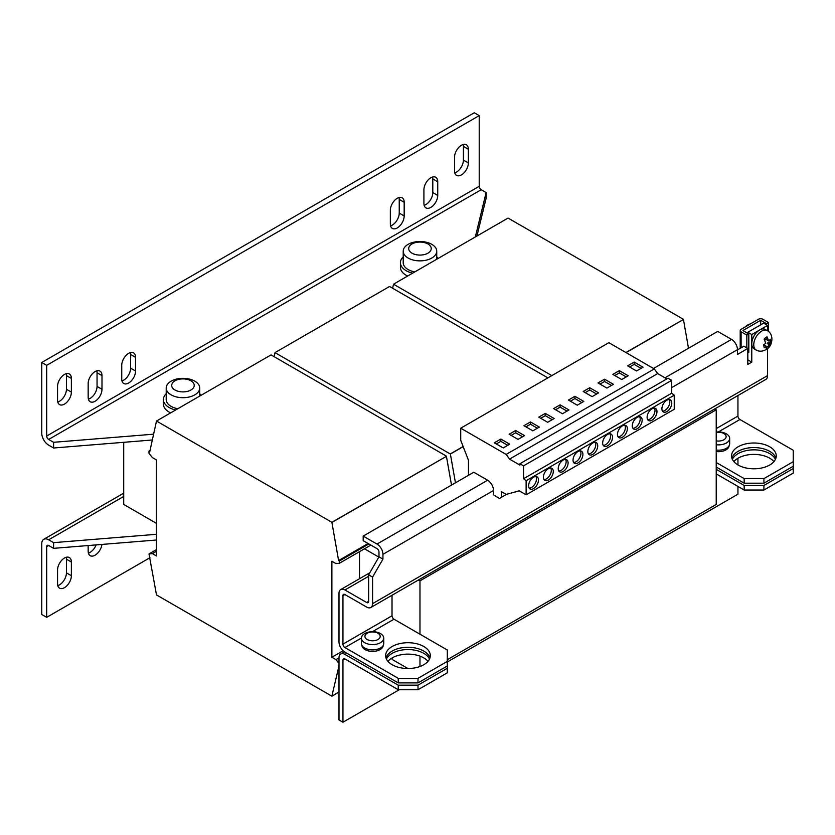 <?xml version="1.0" encoding="UTF-8"?>
<svg xmlns="http://www.w3.org/2000/svg" width="835" height="835" viewBox="0 0 835 835"><rect width="100%" height="100%" fill="white"/><g stroke="black" fill="none" stroke-linecap="round" stroke-linejoin="round"><path stroke-width="1.25" d="M430.829 177.761A9.78 5.647 120 0 0 423.919 189.733L423.919 203.416A9.78 5.647 120 0 0 425.944 207.884A9.78 5.647 120 0 0 433.48 205.264A9.78 5.647 120 0 0 437.738 195.432L437.738 181.748A9.78 5.647 120 0 0 435.713 177.27A9.78 5.647 120 0 0 430.829 177.761M64.462 374.456A9.78 5.647 120 0 0 57.552 386.428L57.552 400.111A9.78 5.647 120 0 0 59.577 404.589A9.78 5.647 120 0 0 67.113 401.969A9.78 5.647 120 0 0 71.372 392.126L71.372 378.443A9.78 5.647 120 0 0 69.347 373.965A9.78 5.647 120 0 0 64.462 374.456M95.075 371.606A9.78 5.647 120 0 0 88.166 383.578L88.166 397.262A9.78 5.647 120 0 0 90.19 401.729A9.78 5.647 120 0 0 97.726 399.12A9.78 5.647 120 0 0 101.985 389.277L101.985 375.593A9.78 5.647 120 0 0 99.96 371.116A9.78 5.647 120 0 0 95.075 371.606M128.653 353.362A9.78 5.647 120 0 0 121.743 365.333L121.743 379.017A9.78 5.647 120 0 0 123.768 383.495A9.78 5.647 120 0 0 131.293 380.875A9.78 5.647 120 0 0 135.562 371.032L135.562 357.349A9.78 5.647 120 0 0 133.537 352.871A9.78 5.647 120 0 0 128.653 353.362M397.251 198.281A9.78 5.647 120 0 0 390.342 210.253L390.342 223.937A9.78 5.647 120 0 0 392.366 228.414A9.78 5.647 120 0 0 399.902 225.794A9.78 5.647 120 0 0 404.171 215.952L404.171 202.268A9.78 5.647 120 0 0 402.146 197.801A9.78 5.647 120 0 0 397.251 198.281M461.442 145.259A9.78 5.647 120 0 0 454.532 157.23L454.532 170.914A9.78 5.647 120 0 0 456.557 175.392A9.78 5.647 120 0 0 464.093 172.772A9.78 5.647 120 0 0 468.351 162.929L468.351 149.246A9.78 5.647 120 0 0 466.327 144.779A9.78 5.647 120 0 0 461.442 145.259M88.166 545.547L88.166 551.194A9.78 5.647 120 0 0 90.19 555.672A9.78 5.647 120 0 0 95.075 555.191A9.78 5.647 120 0 0 101.912 544.43M88.385 553.094A9.78 5.647 120 0 0 90.138 552.342A9.78 5.647 120 0 0 96.119 544.9M64.462 587.683A9.78 5.647 120 0 0 71.372 575.712L71.372 562.028A9.78 5.647 120 0 0 69.347 557.55A9.78 5.647 120 0 0 61.821 560.17A9.78 5.647 120 0 0 57.552 570.013L57.552 583.696A9.78 5.647 120 0 0 59.577 588.174A9.78 5.647 120 0 0 64.462 587.683M57.772 585.585A9.78 5.647 120 0 0 59.525 584.834A9.78 5.647 120 0 0 66.435 572.862L66.435 559.179A9.78 5.647 120 0 0 66.215 557.289M769.703 465.022A22.347 12.901 0 0 0 776.247 455.9A22.347 12.901 0 0 0 762.449 443.98A22.347 12.901 0 0 0 738.098 446.777A22.347 12.901 0 0 0 731.554 455.9A22.347 12.901 0 0 0 745.342 467.819A22.347 12.901 0 0 0 769.703 465.022M775.892 458.185A22.347 12.901 0 0 0 760.581 448.155A22.347 12.901 0 0 0 738.098 451.338A22.347 12.901 0 0 0 731.909 458.185M423.773 664.743A22.347 12.901 0 0 0 430.317 655.621A22.347 12.901 0 0 0 416.519 643.702A22.347 12.901 0 0 0 392.168 646.499A22.347 12.901 0 0 0 385.624 655.621A22.347 12.901 0 0 0 399.422 667.541A22.347 12.901 0 0 0 423.773 664.743M429.962 657.897A22.347 12.901 0 0 0 414.661 647.866A22.347 12.901 0 0 0 392.168 651.06A22.347 12.901 0 0 0 385.979 657.897M733.85 461.598A22.347 12.901 180 0 1 769.703 458.185A22.347 12.901 180 0 1 773.941 461.598M732.358 459.323A22.347 12.901 180 0 1 769.703 453.624A22.347 12.901 180 0 1 775.444 459.323M387.931 661.32A22.347 12.901 180 0 1 423.773 657.897A22.347 12.901 180 0 1 428.011 661.32M386.428 659.034A22.347 12.901 180 0 1 423.773 653.335A22.347 12.901 180 0 1 429.514 659.034M666.852 411.624A6.983 4.029 120 0 0 671.413 405.476A6.983 4.029 120 0 0 670.338 399.881A6.983 4.029 120 0 0 666.852 400.226A6.983 4.029 120 0 0 662.291 406.374A6.983 4.029 120 0 0 663.355 411.968A6.983 4.029 120 0 0 666.852 411.624M662.51 411.154A6.983 4.029 120 0 0 664.869 410.486A6.983 4.029 120 0 0 669.211 399.558M652.031 420.182A6.983 4.029 120 0 0 656.602 414.024A6.983 4.029 120 0 0 655.527 408.43A6.983 4.029 120 0 0 652.031 408.774A6.983 4.029 120 0 0 647.469 414.932A6.983 4.029 120 0 0 648.544 420.527A6.983 4.029 120 0 0 652.031 420.182M647.699 419.713A6.983 4.029 120 0 0 650.058 419.034A6.983 4.029 120 0 0 654.4 408.106M637.22 428.731A6.983 4.029 120 0 0 641.781 422.573A6.983 4.029 120 0 0 640.716 416.978A6.983 4.029 120 0 0 637.22 417.333A6.983 4.029 120 0 0 632.659 423.481A6.983 4.029 120 0 0 633.734 429.075A6.983 4.029 120 0 0 637.22 428.731M632.888 428.261A6.983 4.029 120 0 0 635.247 427.593A6.983 4.029 120 0 0 639.589 416.655M592.787 454.386A6.983 4.029 120 0 0 597.349 448.238A6.983 4.029 120 0 0 596.273 442.633A6.983 4.029 120 0 0 592.787 442.988A6.983 4.029 120 0 0 588.226 449.136A6.983 4.029 120 0 0 589.291 454.731A6.983 4.029 120 0 0 592.787 454.386M588.445 453.916A6.983 4.029 120 0 0 590.815 453.248A6.983 4.029 120 0 0 595.146 442.31M607.598 445.838A6.983 4.029 120 0 0 612.159 439.68A6.983 4.029 120 0 0 611.084 434.085A6.983 4.029 120 0 0 607.598 434.43A6.983 4.029 120 0 0 603.037 440.588A6.983 4.029 120 0 0 604.102 446.182A6.983 4.029 120 0 0 607.598 445.838M603.256 445.368A6.983 4.029 120 0 0 605.625 444.69A6.983 4.029 120 0 0 609.957 433.762M622.409 437.279A6.983 4.029 120 0 0 626.97 431.131A6.983 4.029 120 0 0 625.906 425.537A6.983 4.029 120 0 0 622.409 425.881A6.983 4.029 120 0 0 617.848 432.029A6.983 4.029 120 0 0 618.923 437.634A6.983 4.029 120 0 0 622.409 437.279M618.077 436.809A6.983 4.029 120 0 0 620.436 436.141A6.983 4.029 120 0 0 624.768 425.213M533.534 488.6A6.983 4.029 120 0 0 538.095 482.442A6.983 4.029 120 0 0 537.03 476.848A6.983 4.029 120 0 0 533.534 477.192A6.983 4.029 120 0 0 528.972 483.35A6.983 4.029 120 0 0 530.048 488.945A6.983 4.029 120 0 0 533.534 488.6M529.202 488.12A6.983 4.029 120 0 0 531.561 487.452A6.983 4.029 120 0 0 535.893 476.524M548.345 480.041A6.983 4.029 120 0 0 552.906 473.894A6.983 4.029 120 0 0 551.841 468.299A6.983 4.029 120 0 0 548.345 468.644A6.983 4.029 120 0 0 543.783 474.791A6.983 4.029 120 0 0 544.858 480.386A6.983 4.029 120 0 0 548.345 480.041M544.013 479.572A6.983 4.029 120 0 0 546.372 478.904A6.983 4.029 120 0 0 550.703 467.976M577.977 462.934A6.983 4.029 120 0 0 582.538 456.787A6.983 4.029 120 0 0 581.463 451.192A6.983 4.029 120 0 0 577.977 451.537A6.983 4.029 120 0 0 573.415 457.684A6.983 4.029 120 0 0 574.48 463.289A6.983 4.029 120 0 0 577.977 462.934M573.635 462.465A6.983 4.029 120 0 0 575.993 461.797A6.983 4.029 120 0 0 580.335 450.869M563.155 471.493A6.983 4.029 120 0 0 567.716 465.335A6.983 4.029 120 0 0 566.652 459.741A6.983 4.029 120 0 0 563.155 460.085A6.983 4.029 120 0 0 558.594 466.243A6.983 4.029 120 0 0 559.669 471.838A6.983 4.029 120 0 0 563.155 471.493M558.824 471.023A6.983 4.029 120 0 0 561.183 470.355A6.983 4.029 120 0 0 565.525 459.417M745.352 326.85A9.081 5.24 -60 0 1 747.826 324.857A9.081 5.24 -60 0 1 750.289 324.001M653.513 368.465L717.703 331.411L731.533 339.386A8.381 4.843 60 0 1 737.451 349.656L737.451 354.447L747.826 348.456L747.826 364.425L751.771 362.139L751.771 334.543L759.673 329.982A11.168 6.45 120 0 0 758.086 331.088A11.168 6.45 120 0 0 751.771 343.665A11.168 6.45 120 0 0 754.088 348.779L756.061 349.917A11.168 6.45 -60 0 1 754.078 341.995A11.168 6.45 -60 0 1 760.059 332.226A11.168 6.45 -60 0 1 767.24 330.566L765.257 329.428A11.168 6.45 120 0 0 759.673 329.982L767.574 325.42L763.628 323.145L747.826 332.267L747.826 333.405M769.056 347.026L769.327 343.989L770.987 342.256L770.392 339.25L768.722 340.983L767.021 336.808A7.421 4.29 120 0 0 765.528 337.768A7.421 4.29 120 0 0 764.119 339.167L765.82 343.342L763.618 344.761L764.213 347.767L766.415 346.348L766.154 349.395A7.421 4.29 120 0 0 767.647 348.425A7.421 4.29 120 0 0 769.056 347.026L768.732 345.408A5.302 3.058 -60 0 1 767.344 346.901A5.302 3.058 -60 0 1 766.561 347.443M764.776 340.356A5.302 3.058 -60 0 1 765.831 339.292A5.302 3.058 -60 0 1 767.344 338.425L766.968 339.97L768.722 340.983M769.786 339.981L770.267 341.807A5.302 3.058 -60 0 1 770.256 341.859L767.563 342.976L768.732 345.408M716.221 440.859A7.63 4.405 0 0 0 725.02 438.939A7.63 4.405 0 0 0 723.893 433.542A7.63 4.405 0 0 0 716.221 432.457M716.221 432.092A18.151 18.151 0 0 1 723.235 432.582A11.168 6.45 180 0 1 726.398 433.866A11.168 6.45 180 0 1 729.665 438.427A11.168 6.45 180 0 1 726.398 442.988A11.168 6.45 180 0 1 716.221 444.742M729.665 438.427L729.665 443.729A11.168 6.45 180 0 1 726.398 448.291A11.168 6.45 180 0 1 716.221 450.044M364.665 642.699A11.168 6.45 180 0 1 361.398 638.138A11.168 6.45 180 0 1 364.665 633.588A11.168 6.45 180 0 1 367.828 632.304A18.151 18.151 0 0 1 377.305 632.304A11.168 6.45 180 0 1 380.468 633.588A11.168 6.45 180 0 1 383.745 638.138A11.168 6.45 180 0 1 380.468 642.699A11.168 6.45 180 0 1 364.665 642.699M383.745 638.138L383.745 643.451A11.168 6.45 180 0 1 380.468 648.002A11.168 6.45 180 0 1 368.298 649.4A11.168 6.45 180 0 1 361.398 643.451L361.398 638.138M377.963 633.264A7.63 4.405 0 0 0 367.17 633.264A7.63 4.405 0 0 0 367.17 639.495A7.63 4.405 0 0 0 377.963 639.495A7.63 4.405 0 0 0 377.963 633.264M403.211 251.189A16.763 9.676 180 0 1 408.117 244.352A16.763 9.676 180 0 1 414.379 242.066A27.931 27.931 0 0 1 425.558 242.066A16.763 9.676 180 0 1 431.82 244.352A16.763 9.676 180 0 1 436.726 251.189A16.763 9.676 180 0 1 431.82 258.036A16.763 9.676 180 0 1 408.117 258.036A16.763 9.676 180 0 1 403.211 251.189L403.211 262.712A16.763 9.676 0 0 0 408.117 269.548A16.763 9.676 0 0 0 414.797 271.907M403.211 256.888A19.549 11.283 0 0 0 400.414 262.712L400.414 267.273A19.549 11.283 0 0 0 406.144 275.247A19.549 11.283 0 0 0 407.647 276.03M400.414 262.712A19.549 11.283 0 0 0 406.144 270.686A19.549 11.283 0 0 0 412.615 273.17M438.083 258.464A19.549 11.283 0 0 0 436.726 256.888M411.999 253.172A11.273 6.503 0 0 0 427.938 253.172A11.273 6.503 0 0 0 427.938 243.966A11.273 6.503 0 0 0 411.999 243.966A11.273 6.503 0 0 0 411.999 253.172M166.207 388.024A16.763 9.676 180 0 1 171.112 381.177A16.763 9.676 180 0 1 177.375 378.902A27.931 27.931 0 0 1 188.553 378.902A16.763 9.676 180 0 1 194.816 381.177A16.763 9.676 180 0 1 199.722 388.024A16.763 9.676 180 0 1 194.816 394.861A16.763 9.676 180 0 1 171.112 394.861A16.763 9.676 180 0 1 166.207 388.024L166.207 399.537A16.763 9.676 0 0 0 171.112 406.384A16.763 9.676 0 0 0 177.792 408.743M166.207 393.723A19.549 11.283 0 0 0 163.41 399.537L163.41 404.098A19.549 11.283 0 0 0 169.14 412.083A19.549 11.283 0 0 0 170.643 412.866M163.41 399.537A19.549 11.283 0 0 0 169.14 407.522A19.549 11.283 0 0 0 175.611 409.995M201.078 395.299A19.549 11.283 0 0 0 199.722 393.723M190.933 380.802A11.273 6.503 0 0 0 174.995 380.802A11.273 6.503 0 0 0 174.995 389.997A11.273 6.503 0 0 0 190.933 389.997A11.273 6.503 0 0 0 190.933 380.802M634.162 362.077L643.044 367.212L636.531 370.98L627.649 365.845L634.162 362.077L634.162 364.363L641.071 368.35M368.621 601.367L366.648 602.505A2.797 1.618 -120 0 0 368.037 602.651A2.797 1.618 -120 0 0 368.621 601.367L368.621 574.804L378.986 556.841L378.986 552.05A2.797 1.618 -120 0 0 377.013 548.626L363.183 540.652L363.183 536.091L473.789 472.234L487.619 480.219A8.381 4.843 -120 0 1 493.537 490.479L493.537 494.884L499.497 498.443L501.438 497.316L501.438 491.617L506.271 494.404L519.213 490.823L526.123 494.811L526.123 480.741L523.555 478.737L523.555 465.857L519.902 463.738L519.902 465.105L509.538 459.114L506.156 454.428L654.285 368.913L608.851 342.684L460.722 428.198L460.722 440.285L468.456 460.21L468.456 475.313M621.72 379.528L612.827 374.393L619.351 370.636L628.233 375.76L621.72 379.528M613.422 384.319L606.909 388.077L598.017 382.952L604.54 379.184L613.422 384.319M589.719 387.743L598.611 392.867L592.098 396.635L583.206 391.5L589.719 387.743L589.719 390.018L596.639 394.005M568.99 409.975L562.466 413.732L553.584 408.607L560.097 404.839L568.99 409.975M577.277 405.184L568.395 400.048L574.908 396.291L583.801 401.416L577.277 405.184M123.716 442.31L123.716 504.444L156.5 523.378M274.141 356.681L274.997 352.62L450.389 454.042L463.195 446.652M450.389 454.042L455.461 482.818M450.389 453.875L463.143 446.506M274.997 352.62L389.548 286.478L547.875 377.89M150.018 450.493L148.995 451.077L148.995 453.363L152.419 457.622L156.5 459.97L156.5 555.985L152.419 553.626L156.5 551.267M148.995 451.077L149.789 451.537L156.5 421.038L331.881 522.292L338.592 560.546L339.386 561.005L339.386 563.281L335.962 563.594L331.881 561.235L331.881 657.239L343.122 650.757M359.53 551.653L359.53 578.697M152.419 553.626L148.995 553.939L156.5 549.597M338.989 691.912L331.881 696.181L156.5 594.927L148.995 553.939M331.881 696.181L338.989 692.079M331.881 696.014L338.989 665.913M338.989 663.366L335.962 659.598L338.989 657.855M335.962 659.598L331.881 657.239M339.386 563.281L370.886 545.098M339.386 561.005L368.913 543.95M338.592 560.546L368.12 543.501M331.881 522.459L446.433 456.327L451.505 485.093M331.881 522.292L446.433 456.327M156.5 421.038L271.051 354.896L446.433 456.15M626.062 352.62L683.437 319.492L688.51 348.268M625.916 352.527L683.437 319.492M392.638 288.263L393.504 284.203L508.056 218.071L683.437 319.325M393.504 284.203L551.82 375.604M479.217 115.616L46.687 365.333L41.75 362.484L474.28 112.756L479.217 115.616L479.217 186.309A2.797 1.618 -120 0 0 481.19 189.733L486.127 192.582L475.334 236.963M153.63 434.19L53.597 442.299L48.66 439.45A2.797 1.618 60 0 1 46.687 436.027L46.687 365.333M53.597 442.299L53.597 447.998L48.66 445.149A9.78 5.647 60 0 1 41.75 433.177L41.75 362.484M437.738 181.748L432.801 178.899A9.78 5.647 120 0 0 432.582 177.01M424.138 205.306A9.78 5.647 120 0 0 432.801 192.582L437.738 195.432M432.801 178.899L432.801 192.582M71.372 378.443L66.435 375.593A9.78 5.647 120 0 0 66.215 373.704M57.772 402A9.78 5.647 120 0 0 66.435 389.277L71.372 392.126M66.435 375.593L66.435 389.277M101.985 375.593L97.048 372.744L97.048 386.428L101.985 389.277M97.048 372.744A9.78 5.647 120 0 0 96.829 370.855M88.385 399.151A9.78 5.647 120 0 0 97.048 386.428M135.562 357.349L130.625 354.499A9.78 5.647 120 0 0 130.406 352.61M121.962 380.906A9.78 5.647 120 0 0 130.625 368.183L135.562 371.032M130.625 354.499L130.625 368.183M404.171 202.268L399.234 199.419L399.234 213.102L404.171 215.952M399.234 199.419A9.78 5.647 120 0 0 399.005 197.53M390.571 225.826A9.78 5.647 120 0 0 399.234 213.102M468.351 149.246L463.415 146.396L463.415 160.08L468.351 162.929M463.415 146.396A9.78 5.647 120 0 0 463.195 144.507M454.751 172.803A9.78 5.647 120 0 0 463.415 160.08M486.127 192.582L486.127 198.281L476.942 236.023M152.346 439.993L53.597 447.998M46.687 546.633L48.66 545.495A2.797 1.618 60 0 0 47.261 545.359A2.797 1.618 60 0 0 46.687 546.633L46.687 617.336L41.75 614.487L41.75 543.783A9.78 5.647 60 0 1 43.775 539.306A9.78 5.647 60 0 1 48.66 539.796L53.597 542.646L156.5 534.296M48.66 545.495L53.597 548.345L156.5 540.005M53.597 548.345L53.597 542.646M46.687 617.336L149.966 557.707M767.574 330.775L767.574 325.42M737.451 349.886L743.87 346.181L747.826 348.456M493.537 490.479L382.941 554.336L382.941 559.126L372.567 577.079L372.567 603.653L767.574 375.593L767.574 348.55M767.574 375.593A8.381 4.843 60 0 1 765.841 379.434L370.834 607.483A8.381 4.843 -120 0 1 366.648 607.066L344.918 594.53A2.797 1.618 60 0 0 343.519 594.384A2.797 1.618 60 0 0 342.945 595.668L344.918 594.53M366.648 602.505L344.918 589.969A8.381 4.843 60 0 0 340.732 589.552A8.381 4.843 60 0 0 338.989 593.382L338.989 641.854A8.381 4.843 60 0 0 344.918 652.114L398.243 682.894L398.243 678.333L344.918 647.553A2.797 1.618 60 0 1 342.945 644.129L342.945 595.668M363.183 536.091L377.013 544.065A8.381 4.843 -120 0 1 382.941 554.336M378.986 556.841L382.941 559.126M368.621 574.804L372.567 577.079M751.771 334.543L747.826 332.267M751.771 362.139L747.826 359.864M370.834 607.483A8.381 4.843 -120 0 0 372.567 603.653M417.991 689.741L398.243 689.741L398.243 685.18L417.991 685.18L417.991 689.741L447.32 672.812L447.32 650.006L393.995 619.215A2.797 1.618 -120 0 1 392.022 615.792L392.022 595.251M737.952 395.529L737.952 416.08A2.797 1.618 -120 0 0 739.925 419.494L793.25 450.284L793.25 461.682L763.921 478.622L763.921 483.183L744.173 483.183L716.221 467.047M763.921 490.02L744.173 490.02L744.173 485.459L763.921 485.459L763.921 490.02L793.25 473.09L793.25 466.243L763.921 483.183M793.25 466.243L793.25 461.682M716.221 451.537A10.615 6.127 0 0 0 729.101 445.754M744.173 483.183L744.173 478.622L716.221 462.486M744.173 478.622L763.921 478.622M447.32 661.403L417.991 678.333L417.991 682.894L398.243 682.894M447.32 665.965L417.991 682.894M365.469 648.91L364.676 649.369A10.615 6.127 0 0 1 361.962 645.465M365.469 648.43L365.469 649.828A10.615 6.127 0 0 0 376.731 650.903A10.615 6.127 0 0 0 383.181 645.465M398.243 678.333L417.991 678.333M364.676 648.012L364.676 649.369M418.471 579.981L419.974 580.847L716.221 409.808L714.729 408.941M447.32 659.692L716.221 504.444L716.221 409.808M419.974 580.847L419.974 634.214M419.974 656.143L419.974 666.497M392.022 659.358L407.897 668.522M364.467 548.804L378.839 557.102M793.25 468.529L763.921 485.459M744.173 490.02L716.221 473.883M744.173 485.459L716.221 469.322M447.32 668.25L417.991 685.18M398.243 689.741L344.918 658.951A2.797 1.618 -120 0 0 343.519 658.815A2.797 1.618 -120 0 0 342.945 660.099L342.945 722.244L399.234 689.741M398.243 685.18L344.918 654.389A8.381 4.843 -120 0 0 340.732 653.982A8.381 4.843 -120 0 0 338.989 657.813L338.989 719.958L342.945 722.244M447.32 661.978L737.952 494.184L737.952 486.429M737.952 464.938L737.952 458.269M392.022 657.99L392.314 659.525M526.123 480.741L674.252 395.216L671.684 393.212L671.684 380.332L668.021 378.224L519.902 463.738M523.555 478.737L671.684 393.212M523.555 465.857L671.684 380.332M666.852 378.902L657.667 373.6L654.285 368.913M509.538 459.114L657.667 373.6M526.123 494.811L674.252 409.286L674.252 395.216M518.034 439.387L524.547 435.63L515.665 430.495L509.141 434.263L518.034 439.387M503.213 447.946L509.736 444.178L500.843 439.053L494.33 442.811L503.213 447.946M506.156 454.428L460.722 428.198M501.438 497.316L506.688 494.289M547.656 422.291L554.169 418.523L545.286 413.398L538.763 417.156L547.656 422.291M532.845 430.839L539.358 427.082L530.476 421.946L523.952 425.704L532.845 430.839M770.256 341.859L770.987 342.256M764.662 345.335L766.415 346.348M767.563 342.976L769.327 343.989M767.344 338.425L767.021 336.808M743.087 330.441L760.466 320.41L760.466 324.961M746.834 347.882L746.834 335.117L741.104 331.808A3.069 1.774 0 0 1 740.207 330.556A3.069 1.774 0 0 1 741.104 329.303L758.493 319.262A3.069 1.774 0 0 1 762.835 319.262L768.565 322.571L766.582 323.709L766.582 324.857M760.862 324.742L760.466 320.41M760.862 320.41L766.582 323.709M768.565 322.571L768.565 331.495M747.826 352.787L748.807 352.224L748.807 333.979L743.087 330.67M746.834 335.117L748.807 333.979M537.385 428.219L530.476 424.222L525.935 426.852M530.476 424.222L530.476 421.946M552.196 419.661L545.286 415.673L540.746 418.293M545.286 415.673L545.286 413.398M507.764 445.326L500.843 441.329L496.303 443.949M500.843 441.329L500.843 439.053M522.574 436.768L515.665 432.78L511.114 435.4M515.665 432.78L515.665 430.495M555.557 409.745L560.097 407.125L560.097 404.839M560.097 407.125L567.007 411.112M585.178 392.638L589.719 390.018M570.368 401.197L574.908 398.566L581.828 402.564M574.908 398.566L574.908 396.291M614.81 375.541L619.351 372.911L626.26 376.909M619.351 372.911L619.351 370.636M629.621 366.983L634.162 364.363M599.989 384.09L604.54 381.47L604.54 379.184M604.54 381.47L611.45 385.457M71.372 575.712L66.435 572.862M48.66 439.45L481.19 189.733M479.217 186.309L46.687 436.027M48.66 539.796L123.716 496.46M731.533 339.386L664.973 377.817M737.451 349.656L671.684 387.628M368.621 576.286L344.918 589.969M487.619 480.219L377.013 544.065M392.022 615.792L342.945 644.129M737.952 416.08L716.221 428.616M718.351 431.956L739.925 419.494M344.918 647.553L361.398 638.034M372.42 631.678L393.995 619.215M346.89 653.252L344.918 654.389M342.945 660.099L344.918 658.951M741.104 347.767L741.104 331.808M71.372 562.028L66.435 559.179M756.061 349.917C759.359 351.963 763.117 351.566 767.334 348.748C771.623 346.494 775.016 334.992 767.24 330.566M436.726 259.247L436.726 251.189M199.722 396.082L199.722 388.024M43.775 539.306L123.716 493.161M369.79 572.779L340.732 589.552M344.458 651.822L340.732 653.982M740.207 330.556L740.207 348.289"/></g></svg>
